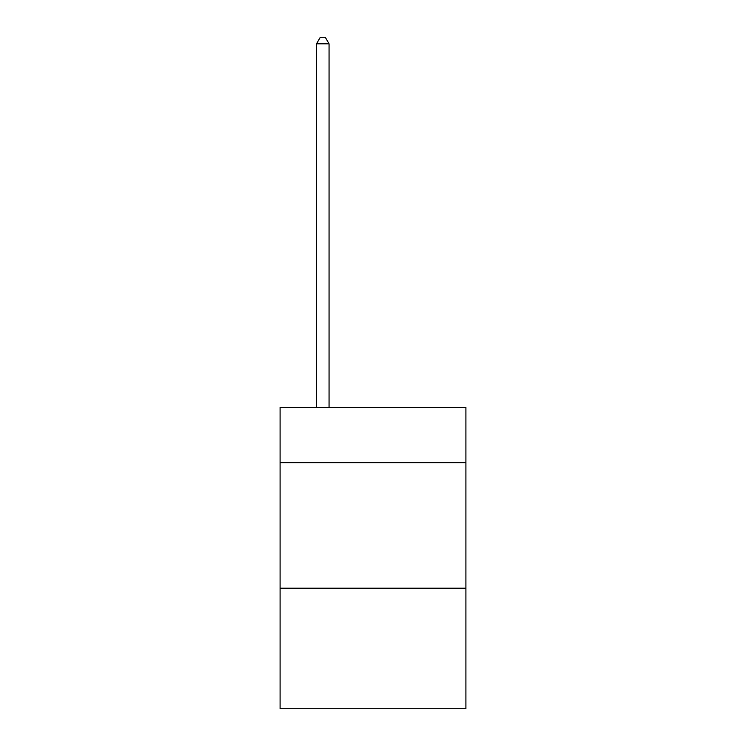 <?xml version="1.0" encoding="UTF-8"?>
<svg xmlns="http://www.w3.org/2000/svg" width="746" height="746" viewBox="0 0 746 746"><rect width="100%" height="100%" fill="white"/><g stroke="black" fill="none" stroke-linecap="round" stroke-linejoin="round"><path stroke-width="1.12" d="M465.905 462.641L465.905 407.4L280.095 407.4L280.095 462.641L465.905 462.641L465.905 708.7L280.095 708.7L280.095 462.641M465.905 588.184L280.095 588.184M329.061 407.4L329.061 43.828L316.509 43.828L316.509 407.4M316.509 43.828L320.276 37.3L325.293 37.3L329.061 43.828"/></g></svg>

